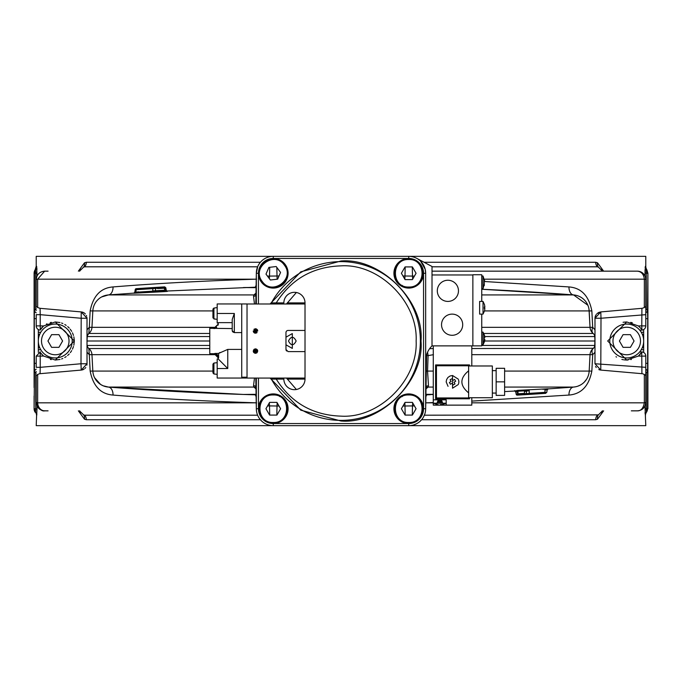 <?xml version="1.0" encoding="UTF-8"?>
<svg xmlns="http://www.w3.org/2000/svg" width="682" height="682" viewBox="0 0 682 682"><rect width="100%" height="100%" fill="white"/><g stroke="black" fill="none" stroke-linecap="round" stroke-linejoin="round"><path stroke-width="1.02" d="M55.268 357.931A16.931 16.931 0 0 1 38.337 341A16.931 16.931 0 0 1 55.268 324.069A16.931 16.931 0 0 1 72.198 341A16.931 16.931 0 0 1 55.268 357.931M288.486 341C291.043 336.055 293.601 336.055 296.15 341C293.601 345.945 291.043 345.945 288.486 341M270.814 378.067A79.368 79.368 0 0 0 271.368 379.098A79.368 79.368 0 0 1 270.814 378.067A79.368 79.368 0 0 0 271.368 379.098L276.236 379.098L271.368 379.098A79.368 79.368 0 0 0 420.368 341A79.368 79.368 0 0 0 271.368 302.902L283.857 302.902A10.58 10.58 0 0 1 294.436 292.322A10.58 10.58 0 0 1 305.016 302.902L305.016 379.098A10.58 10.58 0 0 1 294.436 389.678A10.58 10.58 0 0 1 283.857 379.098L276.236 379.098C291.282 402.883 312.868 415.227 341 416.139C379.073 418.612 418.049 380.258 416.139 341C418.049 301.742 379.081 263.38 341 265.861C312.868 266.773 291.282 279.117 276.236 302.902L271.368 302.902A79.368 79.368 0 0 0 270.788 303.984A79.368 79.368 0 0 1 271.368 302.902A79.368 79.368 0 0 0 270.788 303.984M278.461 302.902L277.813 303.984M277.838 378.067L278.461 379.098M408.731 422.49C426.472 423.249 426.472 394.213 408.731 394.972C390.991 394.213 390.991 423.249 408.731 422.49M405.065 415.082L401.4 408.731L405.065 402.38L412.397 402.38L416.063 408.731L412.397 415.082L405.065 415.082M34.1 396.029L34.1 408.731A6.351 6.351 0 0 0 35.166 412.243L35.532 412.243A6.309 6.3 -90 0 1 36.589 415.739L36.214 425.662L273.269 425.662A16.931 16.931 0 0 1 256.338 408.731L256.338 378.067M35.166 269.757A6.351 6.351 0 0 0 34.1 273.269L34.475 273.269A6.351 6.343 -90 0 1 35.532 269.757L35.745 273.158L35.166 269.757L36.214 266.261L36.214 256.338L408.731 256.338A16.931 16.931 0 0 1 425.662 273.269L425.662 408.731A16.931 16.931 0 0 1 408.731 425.662L645.786 425.662L644.984 405.961M257.617 266.807L84.704 266.807A6.351 5.303 90 0 0 86.299 262.272L260.396 262.272M645.411 266.261A6.309 6.3 90 0 0 646.468 269.757L646.255 273.158L644.993 272.817L645.786 266.261A6.309 6.309 0 0 0 646.834 269.757L646.468 269.757A6.351 6.343 90 0 1 647.525 273.269L646.255 273.269M34.1 387.564L34.1 273.269M597.782 266.014L597.782 266.867M84.218 266.014L84.218 266.867M603.63 410.845L597.517 419.2L595.701 419.728L421.604 419.728M78.37 410.845L84.483 419.2L86.299 419.728A6.351 5.303 90 0 0 84.704 415.193L257.617 415.193M35.745 408.731L34.475 408.731A6.351 6.343 90 0 0 35.532 412.243L35.745 408.842L37.007 409.183L36.589 415.739M645.786 266.261L645.786 256.338L408.731 256.338A16.931 16.931 0 0 1 425.662 273.269L423.548 273.269L423.548 408.731A14.816 14.816 0 0 0 408.731 393.915A14.816 14.816 0 0 0 393.915 408.731A14.816 14.816 0 0 0 408.731 423.548L408.731 425.662L273.269 425.662A16.931 16.931 0 0 1 256.338 408.731L258.452 408.731L258.452 378.067M36.683 266.526L37.016 276.04M78.37 271.155L84.483 262.8L86.299 262.272M424.093 262.272L595.701 262.272L597.517 262.8L603.63 271.155M36.683 415.474L36.862 413.838M36.939 269.535L36.862 268.162M645.317 266.526L645.138 268.162M645.061 269.535L644.984 276.04M645.061 412.465L645.138 413.838M645.786 373.182L647.525 371.878L646.255 372.619A4.237 3.095 -125.9 0 0 645.786 371.443M645.786 310.557A4.237 3.095 -54.1 0 0 646.255 309.381L645.786 308.818M597.517 262.8A6.351 5.089 -59.4 0 0 598.378 267.122L602.496 271.155M595.701 262.272A6.351 5.303 -90 0 0 597.296 266.807L432.013 266.807M79.504 271.155L83.622 267.122A6.351 5.089 59.4 0 0 84.483 262.8M36.214 308.818L35.745 309.381A4.237 3.095 54.1 0 0 36.214 310.557M36.214 371.443A4.237 3.095 125.9 0 0 35.745 372.619L34.475 371.878L34.288 318.665L34.475 310.122L35.745 309.381L35.745 273.158L37.007 273.047M35.745 408.842L35.745 372.619L36.214 373.182M84.483 419.2A6.351 5.089 120.6 0 0 83.622 414.878L79.504 410.845M424.383 415.193L598.378 414.878A6.351 5.089 -120.6 0 0 597.517 419.2M602.496 410.845L598.378 414.878M645.411 415.739A6.309 6.3 90 0 1 646.468 412.243L646.255 408.842L644.993 408.953M646.468 412.243L647.525 408.731A6.351 6.343 90 0 1 646.468 412.243M646.255 273.158L646.255 309.381L647.525 310.122L647.712 318.665L647.525 408.731L646.255 408.731M647.9 408.731L647.9 273.269L646.834 269.757M602.308 271.155L601.132 269.33M598.378 267.122L597.296 266.807M84.704 266.807L83.622 267.122M80.868 269.33L79.692 271.155M35.745 273.269L34.475 273.269L34.475 310.122A4.237 3.419 3.9 0 0 36.214 312.833M83.622 414.878L84.704 415.193M601.132 412.67L602.308 410.845M79.692 410.845L80.868 412.67M645.786 369.167A4.237 3.419 3.9 0 1 647.525 371.878M647.9 273.269L647.525 310.122A4.237 3.419 176.1 0 1 645.786 312.833M34.1 408.731L34.475 371.878A4.237 3.419 -3.9 0 1 36.214 369.167M273.269 422.49C291.009 423.249 291.009 394.213 273.269 394.972C255.528 394.213 255.528 423.249 273.269 422.49M269.603 415.082L265.937 408.731L269.603 402.38L276.935 402.38L280.6 408.731L276.935 415.082L269.603 415.082M273.269 258.981A14.288 14.288 0 0 0 258.981 273.269A14.288 14.288 0 0 0 273.269 287.557A14.288 14.288 0 0 0 287.557 273.269A14.288 14.288 0 0 0 273.269 258.981M408.731 258.981A14.288 14.288 0 0 0 394.443 273.269A14.288 14.288 0 0 0 408.731 287.557A14.288 14.288 0 0 0 423.019 273.269A14.288 14.288 0 0 0 408.731 258.981M408.731 394.443A14.288 14.288 0 0 0 394.443 408.731A14.288 14.288 0 0 0 408.731 423.019A14.288 14.288 0 0 0 423.019 408.731A14.288 14.288 0 0 0 408.731 394.443M273.269 394.443A14.288 14.288 0 0 0 258.981 408.731A14.288 14.288 0 0 0 273.269 423.019A14.288 14.288 0 0 0 287.557 408.731A14.288 14.288 0 0 0 273.269 394.443M258.452 303.984L258.452 273.269A14.816 14.816 0 0 0 273.269 288.085A14.816 14.816 0 0 0 288.085 273.269A14.816 14.816 0 0 0 273.269 258.452L408.731 258.452A14.816 14.816 0 0 0 393.915 273.269A14.816 14.816 0 0 0 408.731 288.085A14.816 14.816 0 0 0 423.548 273.269A14.816 14.816 0 0 0 408.731 258.452L408.731 256.338M256.338 303.984L256.338 273.269L258.452 273.269A14.816 14.816 0 0 1 273.269 258.452L273.269 256.338A16.931 16.931 0 0 0 256.338 273.269A16.931 16.931 0 0 1 273.269 256.338M408.731 425.662A16.931 16.931 0 0 0 425.662 408.731L423.548 408.731A14.816 14.816 0 0 1 408.731 423.548L273.269 423.548A14.816 14.816 0 0 1 258.452 408.731A14.816 14.816 0 0 1 273.269 393.915A14.816 14.816 0 0 1 288.085 408.731A14.816 14.816 0 0 1 273.269 423.548L273.269 425.662M286.406 278.895L285.366 279.825M279.825 285.366L278.895 286.406M278.895 395.594L279.825 396.634M285.366 402.175L286.406 403.105M395.594 403.105L396.634 402.175M402.175 396.634L403.105 395.594M403.105 286.406L402.175 285.366M396.634 279.825L395.594 278.895M256.338 352.543L256.338 349.619M256.338 333.046L256.338 328.903M270.098 378.067L300.788 410.163L341 421.007C380.752 424.451 424.451 380.752 421.007 341C424.451 301.248 380.752 257.549 341 260.993L300.762 271.845L270.072 303.984M55.268 327.241A13.759 13.759 0 0 1 69.027 341A13.759 13.759 0 0 1 55.268 354.759A13.759 13.759 0 0 1 41.508 341A13.759 13.759 0 0 1 55.268 327.241M62.599 341L58.933 347.351L51.602 347.351L47.936 341L51.602 334.649L58.933 334.649L62.514 340.847M626.732 327.241A13.759 13.759 0 0 1 640.492 341A13.759 13.759 0 0 1 626.732 354.759A13.759 13.759 0 0 1 612.973 341A13.759 13.759 0 0 1 626.732 327.241M634.064 341L630.398 347.351L623.067 347.351L619.401 341L623.067 334.649L630.398 334.649L634.064 341M626.732 357.931A16.931 16.931 0 0 1 609.802 341A16.931 16.931 0 0 1 626.732 324.069A16.931 16.931 0 0 1 643.663 341A16.931 16.931 0 0 1 626.732 357.931M262.229 281.47C272.195 296.167 295.502 278.861 284.317 265.068C274.352 250.371 251.036 267.685 262.229 281.47M265.989 274.113L268.896 267.387L276.184 266.543L280.558 272.425L277.642 279.16L270.362 279.995L265.989 274.113M641.233 332.262L643.663 332.262L643.663 329.551M643.663 332.262L643.663 349.738L641.233 349.738M643.663 352.449L643.663 349.738M643.663 347.624L642.316 347.624M642.316 334.376L643.663 334.376M59.939 322.535L55.268 321.955L74.312 341L55.268 360.045L43.597 356.055L40.229 356.115L40.255 352.73L43.597 356.055L39.735 352.031M50.357 359.405L51.21 359.61M55.268 360.045L60.007 359.448M61.568 358.971L62.829 358.485M64.739 357.53L66.197 356.601M67.612 355.51L69.189 354.001M70.357 352.62L71.704 350.625M72.48 349.158L73.503 346.507M73.852 345.186L74.312 341M74.304 340.412L73.852 336.831M73.477 335.408L72.463 332.807M71.704 331.367L70.22 329.201M69.223 328.042L67.723 326.584M66.171 325.382L64.781 324.496M62.872 323.532L61.542 323.012M626.911 321.955L623.825 322.177M623.544 322.219L623.075 322.305M615.974 356.72L616.528 357.087M621.865 359.414L623.442 359.764M624.226 359.883L626.732 360.045L638.403 356.055L641.771 356.115L641.915 373.676M642.521 373.736L600.782 370.079L594.985 363.753L594.985 318.247L600.782 311.921L641.915 308.324L641.771 325.885L638.403 325.945L641.745 329.27L638.403 325.945L626.732 321.955L607.688 341L626.732 360.045L628.096 360.002M645.786 325.885L641.771 325.885L641.915 330.105A4.237 4.237 0 0 0 645.786 325.885L645.786 314.675L601.004 318.247L600.782 370.079A6.351 6.351 0 0 1 598.813 369.584M642.18 329.849L641.822 329.372M632.308 322.782L630.739 322.373M547.825 388.919L573.571 387.069L504.612 387.069M529.13 390.172L527.578 390.266M522.719 390.564L519.454 390.76M526.854 390.309L517.945 390.846M514.74 391.033L504.612 391.596L514.68 391.033L515.78 391.911A1.057 1.057 -0.6 0 0 514.671 391.033L514.74 391.033M430.325 394.708L425.909 394.835M256.091 394.835L243.363 394.452A3022.436 3022.436 0 0 1 108.429 387.069A8.465 5.251 -85.6 0 1 113.05 395.066C155.769 398.561 203.62 401.144 256.603 402.823M109.12 387.12L243.397 394.452M248.649 394.622L249.186 394.639M520.255 390.709L522.421 390.581M542.787 389.286L544.927 389.141M518.491 390.812L517.97 390.846M528.158 390.232L529.121 390.172M545.455 389.933L547.22 389.789L548.192 388.919L547.22 389.772L546.751 392.431L547.262 389.533M514.697 391.033L517.945 390.36L548.192 388.766L547.22 389.695L544.978 389.942L544.918 389.072L548.098 388.834M548.192 388.766L547.22 389.695L548.192 388.825L544.918 389.072M529.215 390.965L529.164 390.095L526.751 390.931M433.283 387.069L428.125 387.069L426.011 388.851M425.918 394.324L433.283 394.358M471.799 401.101L568.95 395.066C581.269 394.068 588.907 386.072 591.848 371.076L589.18 371.076L590.032 354.683L589.18 371.076A16.931 16.931 0 0 1 573.571 387.069L575.71 386.762M575.796 386.745L577.211 386.379M577.705 386.225L580.399 385.04M582.701 383.523L584.073 382.329M584.218 382.184L586.58 379.235M587.705 377.146L588.165 376.012M427.111 394.801A8.465 1.944 -91.6 0 0 425.866 397.035M433.283 402.823L425.764 402.823L433.283 402.585M568.95 395.066A8.465 5.251 85.6 0 1 573.571 387.069M254.889 394.801A8.465 1.944 -88.4 0 1 256.134 397.035M103.093 385.765L108.429 387.069A16.931 16.931 0 0 1 92.82 371.076L90.152 371.076L89.299 354.683L87.015 352.219L87.015 363.753L81.218 370.079L39.479 373.736M92.999 372.798L93.357 374.503M94.542 377.666L100.552 384.418M100.595 384.443L103.05 385.748M255.989 388.851L253.875 387.069L108.429 387.069M256.091 394.605L243.355 394.452L256.082 394.324M269.322 402.866L269.526 405.909L277.011 406.003L277.148 402.738M412.678 402.866L412.474 405.909L404.989 406.003L404.861 402.738M433.283 394.511L425.909 394.605M517.408 391.766L517.996 391.766M514.671 391.033A1.057 1.057 0 0 1 515.78 391.911L517.996 391.238L517.945 390.36M515.848 391.903L516.768 391.852M544.986 392.482L546.751 392.431L544.986 392.559M544.986 392.551L545.881 392.457M514.671 390.607L515.78 391.485L516.18 393.829L517.297 395.125L518.567 395.048M517.996 391.715L515.78 391.911L516.189 394.256A1.057 1.057 0 0 0 517.297 395.125L525.796 394.614M433.283 371.076L427.563 371.076L428.475 385.637L428.125 387.069L426.037 387.376M589.18 371.076L504.612 371.076M527.672 390.198L526.692 391.076M527.672 389.831L526.692 390.931A1.057 1.057 177.4 0 1 527.672 390.053M594.985 352.219L592.701 354.683L591.848 371.076M631.327 410.845L637.32 410.845C640.952 411.007 643.288 408.33 644.345 402.823L644.311 374.461L643.092 373.958M38.908 373.958L37.689 374.461L37.655 402.823A8.465 7.033 90 0 0 44.68 410.845L48.072 410.845M113.05 395.066C100.748 394.153 93.119 386.157 90.152 371.076M92.82 371.076L91.968 354.683L92.82 371.076L212.946 371.076M255.963 387.376L253.875 387.069L253.525 385.637L254.488 378.067M267.583 405.884L269.526 405.909L269.714 415.082M276.824 415.082L277.011 406.003A8.465 3.137 -178 0 0 279.015 405.978M405.176 415.082L404.989 406.003A8.465 3.137 -2 0 1 402.985 405.978M414.417 405.884L412.474 405.909L412.286 415.082M526.206 393.667L524.449 393.778M517.655 393.778L517.408 391.8M516.368 394.247L515.78 391.911M532.352 394.119L531.338 394.187M531.772 394.247L545.583 393.344M544.193 393.412A1.057 0.75 -93.8 0 1 544.048 393.446L545.779 393.326L546.239 392.474M532.489 394.111L541.653 393.608M428.475 385.637L426.054 386.319M433.42 354.683L428.091 355.62L427.563 371.076L426.318 371.051M527.902 394.486L545.779 393.233L545.037 393.216L544.978 389.942M590.032 354.683A8.465 8.465 0 0 1 593.178 348.528A8.465 4.791 -128.8 0 0 592.701 354.683L471.799 354.683M594.985 340.105L594.747 345.501M594.619 346.311L594.354 347.036M594.065 347.547L593.69 348.042M593.459 348.289L471.799 348.528M484.57 281.513L568.95 286.934C581.252 287.847 588.881 295.843 591.848 310.924L592.701 327.317L594.985 329.781L594.985 333.302M594.985 334.93L594.985 335.68M594.985 346.328L594.985 347.07M594.985 349.457L594.985 355.91M595.582 366.439A6.351 6.351 0 0 0 596.221 367.513M637.32 410.845C642.333 410.453 645.155 407.631 645.786 402.38L645.786 375.484L644.311 374.461M37.689 374.461L36.214 375.484L36.214 402.38C36.845 407.623 39.667 410.445 44.68 410.845C46.308 410.078 40.502 414.272 36.214 402.38L37.655 402.823L256.236 402.823M40.085 373.676L40.229 367.325L80.996 363.753L81.218 370.079A6.351 6.351 0 0 0 84.133 369.073M85.011 368.391A6.351 6.351 0 0 0 85.787 367.513M86.861 365.151A6.351 6.351 0 0 0 87.015 363.753L87.015 318.247L87.015 341L209.775 341M87.015 352.219L87.015 345.424M87.253 345.544L87.245 345.459A4.237 4.237 0 0 0 88.822 348.528A8.465 8.465 0 0 1 91.968 354.683L89.299 354.683L88.822 348.528L87.859 347.436M87.552 346.831L87.347 346.183M253.525 385.637A8.465 7.809 178 0 1 255.946 386.319M518.465 395.057L531.636 394.256M534.39 394.077L531.363 394.273M535.634 394L538.175 393.838M536.402 393.949L535.788 393.991M530.886 394.298L528.942 394.426M524.91 394.673L524.228 394.716M521.875 394.852L521.398 394.887M427.58 352.185L428.091 355.62L426.591 355.603M433.283 348.545L429.592 348.707M532.787 394.179L544.245 393.344M594.985 336.576L594.755 345.459A4.237 4.237 0 0 1 593.178 348.528M595.122 316.951L594.985 318.247L601.004 318.247L600.782 311.921L596.997 313.609L598.728 312.458M596.307 314.368L595.216 316.542M642.256 308.29L644.311 307.539L644.345 279.177C643.757 274.275 641.412 271.598 637.32 271.155L432.013 271.155M484.629 341L594.985 341L594.755 336.541A4.237 4.237 0 0 0 593.178 333.472A8.465 4.791 128.8 0 1 592.701 327.317L590.032 327.317L589.18 310.924L591.848 310.924M645.786 375.484L645.786 367.325L645.786 375.484M645.47 354.512L645.786 356.115L641.771 356.115L641.745 352.73L638.403 356.055L641.915 351.895A4.237 4.237 0 0 1 645.786 356.115L645.786 367.325L594.985 363.753M645.129 405.637L645.786 402.38L644.345 402.823L471.799 402.823M36.214 375.484L36.214 402.38M40.374 351.878L36.214 356.115L36.214 367.325L40.229 367.325L40.229 356.115L36.214 356.115M36.214 306.516L36.214 279.62C36.717 274.479 39.539 271.658 44.68 271.155L37.655 279.177L37.689 307.539L36.214 306.516M639.733 330.148L641.626 330.122M643.22 352.227L639.733 351.852M85.361 313.976A6.351 6.351 0 0 0 81.218 311.921L80.996 363.753L87.015 363.753M55.268 321.955L43.597 325.945L40.255 329.27L40.229 325.885L43.597 325.945L40.085 330.105A4.237 4.237 0 0 1 36.214 325.885L36.214 314.675L40.229 314.675L40.085 308.324L81.218 311.921L87.015 318.247A6.351 6.351 0 0 0 86.981 317.599M86.665 316.167A6.351 6.351 0 0 0 86.409 315.536M87.015 329.781L89.299 327.317L90.152 310.924C93.119 295.843 100.748 287.847 113.05 286.934C156.775 283.388 204.626 280.805 256.603 279.177M40.085 308.324L37.689 307.539M212.946 310.924L92.82 310.924L91.968 327.317L89.299 327.317L88.822 333.472L87.407 335.604M209.775 348.528L88.822 348.528A8.465 8.465 0 0 1 91.968 354.683L216.731 354.683M254.429 352.117L254.386 350.096M259.382 418.416L261.402 420.803M424.801 414.051L423.479 417.043M421.519 419.831L419.635 421.689M416.804 423.607L413.786 424.886M545.557 393.344L544.509 393.395M545.037 393.216L517.288 394.699M483.811 333.472L593.178 333.472A8.465 8.465 0 0 1 590.032 327.317L588.992 309.142M587.875 305.246L573.571 294.931A8.465 5.251 94.4 0 1 568.95 286.934M572.88 294.88L481.748 289.245A3022.436 3022.436 0 0 1 573.571 294.931A16.931 16.931 0 0 1 589.18 310.924L484.518 310.924M48.072 271.155L44.68 271.155M637.32 271.155A8.465 8.465 0 0 1 645.786 279.62L645.786 306.516L644.311 307.539M633.928 271.155L631.327 271.155L633.928 271.155M645.786 306.516L645.786 314.675M639.682 330.088L641.668 330.037M641.668 351.963L639.682 351.912M113.05 286.934A8.465 5.251 -94.4 0 1 108.429 294.931L101.618 296.951M139.392 292.731L108.429 294.931A16.931 16.931 0 0 0 92.82 310.924L90.152 310.924M256.134 284.965A8.465 1.944 -91.6 0 1 254.889 287.199M209.775 333.472L88.822 333.472A4.237 4.237 0 0 0 87.245 336.541L87.015 341M255.29 333.2L255.366 328.741M255.801 303.984L256.338 272.979L257.711 266.594M256.338 409.021L255.801 378.067M255.358 352.551L255.307 349.61M426.608 354.725L425.662 409.021M517.988 394.205L524.449 393.821L524.501 394.69L518.039 395.083M518.039 394.639L517.988 393.77L516.189 394.247M630.833 359.602L631.353 359.482M138.591 291.862L134.78 292.228L134.013 293.064M152.836 291.836L154.388 291.734M165.385 291.078L163.987 287.838M157.602 291.538L157.542 290.668L164.004 290.285L164.055 291.154L256.091 287.165M164.174 291.146L162.955 291.214M165.308 291.078L167.329 291.393L164.064 291.64L133.808 293.234M153.135 291.811L152.248 291.87M51.329 322.364L50.255 322.62M47.032 323.822L46.402 324.138M92.82 310.924L91.968 327.317A8.465 8.465 0 0 1 88.822 333.472A8.465 8.465 0 0 0 91.968 327.317L216.697 327.334M425.662 272.979L425.176 269.228L420.598 261.197M259.68 263.175L258.401 265.162M517.988 393.77L517.996 391.238L524.458 390.846L524.449 393.386L517.988 393.77M524.449 393.821L524.458 390.76M544.978 389.32L544.978 392.346L529.215 393.369L529.215 390.854L526.692 390.931L526.137 394.085M481.748 294.931L573.571 294.931M135.795 292.118L136.528 292.067M152.785 291.026L152.836 291.905L154.328 291.802L155.146 291.691L154.354 291.743L155.308 290.873L157.542 290.668M108.429 294.931L253.875 294.931L255.989 293.149M256.082 287.676L243.363 287.548L256.091 287.395M164.072 291.154L167.329 290.967A1.057 1.057 0 0 1 166.22 290.089L165.811 287.753L166.229 290.515L165.811 287.753L165.283 287.761L165.581 290.148L155.402 290.754M412.678 279.134L412.474 276.091L404.989 275.997L404.852 279.262M269.356 278.648L269.526 276.091L277.011 275.997L277.139 279.211M133.808 293.081A1.057 1.057 0 0 0 134.78 292.211L135.428 292.169M166.152 290.097L164.601 290.234M255.963 294.624L253.875 294.931L253.525 296.363L254.488 303.984M149.264 288.648L135.761 289.526L135.462 291.93M135.795 292.135L136.417 288.657M164.055 291.64L164.004 290.762L157.542 291.154L157.602 292.024M152.836 292.015L152.785 288.631L155.777 288.426L156.749 287.557L164.712 287.301L164.524 286.883M157.542 291.154L155.308 291.291L154.328 292.169M414.417 276.116L412.474 276.091L412.286 266.918M405.176 266.918L404.989 275.997A8.465 3.137 2 0 0 402.985 276.022M276.832 267.421L277.011 275.997A8.465 3.137 178 0 1 278.998 276.022M267.48 276.116L269.526 276.091L269.705 267.293M157.525 288.222L155.794 288.333M164.302 287.821L165.811 287.744L164.703 286.875L165.641 287.753M253.525 296.363A8.465 7.809 -178 0 0 255.946 295.681M254.36 329.039L254.207 332.807M136.434 288.657L135.249 289.543A1.057 1.057 0 0 1 136.221 288.674L163.535 286.943M149.196 287.821L163.501 286.943L164.294 287.821M144.985 288.094L150.458 287.744M157.951 287.275L154.243 287.506M148.838 287.847L150.372 287.744M150.534 287.736L153.518 287.548M154.865 287.463L156.766 287.352M157.099 287.327L159 287.216M160.347 287.131L163.322 286.96M255.298 332.611L254.514 332.987M163.501 286.943L144.899 288.094M136.963 288.708L152.734 287.685L136.963 288.708M152.734 287.753L136.963 288.784L137.022 289.654L152.785 288.631L152.734 287.753L156.749 287.557M164.49 286.892L156.749 287.412M163.433 286.952L164.703 286.875M136.221 288.674L149.213 287.821M157.499 287.31L163.961 286.917L163.987 287.795M164.712 287.301L165.82 288.171M157.499 287.744L157.551 288.614L164.012 288.23L163.961 287.361M135.036 290.864L135.249 289.637L136.05 289.611M165.811 287.744L166.22 290.089M155.308 291.069L155.769 288.426L155.308 291.069M135.249 289.543L134.78 292.228L135.249 289.543M155.308 290.873L155.752 288.418L155.308 290.873L154.354 291.743M256.338 352.296A1.483 1.483 0 0 1 254.011 351.077A1.483 1.483 0 0 1 256.338 349.866M253.806 351.077L253.806 351.077A1.688 1.688 0 0 1 255.494 349.389A1.688 1.688 0 0 1 257.182 351.077A1.688 1.688 0 0 1 255.494 352.773A1.688 1.688 0 0 1 253.806 351.077M209.775 352.321L209.775 329.679L209.775 352.321M216.603 354.111L217.422 354.828M217.814 355.331L218.615 357.922L214.992 353.421L214.301 353.702L218.24 357.922L218.24 358.988L227.762 368.519L217.183 368.519L217.183 378.041L247.029 378.041M212.946 367.428L212.946 372.918L212.946 364.111L213.918 363.046L212.946 364.111L212.946 372.918L212.946 364.111L212.946 372.918L213.918 373.983L217.183 374.333M212.946 314.453L212.946 309.082L212.946 317.889L212.946 309.082L212.946 317.889L212.946 309.082L214.856 307.932L212.946 309.082L213.918 308.017L213.918 318.954L217.183 319.304M484.51 337.402L484.51 335.45L484.868 337.402M484.868 339.517L484.51 341.469L484.51 339.517M481.748 314.121L481.748 345.868L432.013 345.868L432.013 274.965L472.865 274.965L472.865 345.868L472.865 274.752L481.748 274.752L481.748 301.418L483.018 301.418L483.018 314.121L479.634 314.121L479.634 301.418L481.748 301.418M440.436 404.511L442.268 404.511M441.288 404.835L446.19 403.224L433.496 403.224L438.398 404.835M436.983 403.224L437.853 400.837L438.91 400.837L438.159 403.224L439.481 403.224L439.916 400.837L440.231 403.224L441.527 403.224L440.777 400.837L441.834 400.837L442.712 403.224M441.535 324.7A10.58 10.58 0 0 1 452.115 314.121A10.58 10.58 0 0 1 462.703 324.7A10.58 10.58 0 0 1 452.115 335.288A10.58 10.58 0 0 1 441.535 324.7M447.886 301.418A10.58 10.58 0 0 1 437.307 290.839A10.58 10.58 0 0 1 447.886 280.251A10.58 10.58 0 0 1 458.466 290.839A10.58 10.58 0 0 1 447.886 301.418M471.799 345.868L471.799 365.978M471.799 397.725L471.799 405.134L433.283 405.134L433.283 399.84L446.19 399.84L446.19 405.134M433.283 345.868L433.283 399.84M469.472 397.725L469.472 398.782L435.61 398.782L435.61 364.921L469.472 364.921L469.472 365.978M450.452 384.281L449.395 382.449L451.1 381.46L450.111 379.755L451.944 378.698L452.933 380.403L454.63 379.422L455.695 381.255L453.99 382.235L454.971 383.94L453.138 384.998L452.157 383.293L450.393 384.188M468.628 397.725L492.336 397.725L492.336 365.978L468.628 365.978M468.628 381.852L468.628 397.938L436.454 397.938L436.454 365.765L468.628 365.765L468.628 381.852M468.628 392.866C459.651 385.509 459.651 378.16 468.628 370.829M458.287 379.149L452.541 375.501L452.541 388.203L452.541 375.501L450.205 375.944M496.146 395.398L504.612 395.398L496.146 395.398L496.146 368.306L504.612 368.306L496.146 368.306M496.146 381.852L504.612 381.852L504.612 368.306M504.612 395.398L504.612 381.852M484.305 307.173L484.535 308.827L484.868 306.712L484.51 304.76L484.868 306.712M484.305 308.366L484.535 306.712L484.868 308.827L484.51 310.779L484.868 308.827M484.552 335.433L483.018 332.108L483.018 344.811L481.748 344.811M484.305 341.614L484.305 335.314L483.018 332.108L481.748 332.108M484.629 337.01L484.305 336.03M484.305 337.863L484.305 340.548M484.552 341.486L483.018 344.811L484.348 339.909M484.305 285.519L484.305 279.219L484.629 280.924L483.018 276.022L483.018 288.725L481.748 288.725M483.018 276.022L481.748 276.022M484.629 280.924L484.305 279.944M484.305 281.777L484.305 284.462M483.018 288.725L484.348 283.814M479.634 301.418L479.634 314.121M452.541 388.203L458.304 384.512M458.602 383.753L458.892 381.852M458.892 381.775L458.594 379.925M450.103 375.987L448.065 377.351M447.921 377.496L446.642 379.507M446.633 379.524L446.19 381.767M446.19 381.971L448.048 386.336M416.702 258.333L432.013 266.5L432.013 345.868A21.168 21.168 0 0 0 425.662 360.983M296.38 389.499L286.508 378.067M286.474 303.984L296.38 292.501M285.971 337.181L292.322 333.592L292.322 348.408L285.971 344.819M408.731 287.028C426.472 287.787 426.472 258.751 408.731 259.51C390.991 258.751 390.991 287.787 408.731 287.028M405.065 279.62L401.4 273.269L405.065 266.918L412.397 266.918L416.063 273.269L412.397 279.62L405.065 279.62M254.011 330.975A1.483 1.483 0 0 0 255.494 332.458A1.483 1.483 0 0 0 256.969 330.975A1.483 1.483 0 0 1 255.494 332.458A1.483 1.483 0 0 1 254.011 330.975A1.483 1.483 0 0 1 255.494 329.491A1.483 1.483 0 0 1 256.969 330.975A1.483 1.483 0 0 0 255.494 329.491A1.483 1.483 0 0 0 254.011 330.975M253.372 351.077A2.114 2.114 0 0 0 255.494 353.199A2.114 2.114 0 0 0 257.608 351.077A2.114 2.114 0 0 0 255.494 348.962A2.114 2.114 0 0 0 253.372 351.077M254.011 351.077A1.483 1.483 0 0 0 255.494 352.56A1.483 1.483 0 0 0 256.969 351.077A1.483 1.483 0 0 1 255.494 352.56A1.483 1.483 0 0 1 254.011 351.077A1.483 1.483 0 0 1 255.494 349.602A1.483 1.483 0 0 1 256.969 351.077A1.483 1.483 0 0 0 255.494 349.602A1.483 1.483 0 0 0 254.011 351.077M305.016 351.605L288.085 351.605L285.971 349.491L285.971 332.56A2.114 2.114 0 0 1 288.085 330.446L305.016 330.446M305.016 303.984L247.029 303.984L247.029 378.067L305.016 378.067M257.728 330.975L253.252 330.975L257.728 330.975L257.574 330.148M257.728 351.077L253.252 351.077L257.728 351.077L257.574 350.258M285.971 349.491L286.116 350.275M286.227 350.505L286.593 350.991M257.464 350.011L257.071 349.499M256.082 348.92L255.494 348.843M254.429 349.116L253.909 349.499M253.252 351.077L253.414 351.903M253.525 352.151L253.909 352.662M254.906 353.242L255.494 353.319M256.56 353.046L257.071 352.662M257.464 329.909L257.071 329.389M256.082 328.809L255.494 328.733M254.429 329.005L253.909 329.389M253.252 330.966L253.414 331.793M253.525 332.04L253.909 332.552M254.906 333.131L255.494 333.208M256.56 332.944L257.071 332.552M232.212 328.579L209.775 328.298L209.775 353.702L214.301 353.702M219.945 352.475L218.615 353.421L214.992 353.421M218.615 357.828L218.615 353.421L227.762 349.397L241.735 349.397M241.735 332.603L234.327 332.603L232.212 330.685L232.212 319.474L234.327 313.481L232.212 319.474M232.349 331.273L232.741 331.853M232.801 331.912L234.327 332.603L234.327 313.481L217.183 313.481L217.183 303.959L247.029 303.959L247.029 377.197L241.735 377.197L241.735 303.959M232.212 322.637L218.24 322.637L218.24 324.274L214.003 328.579L215.631 328.247M218.24 323.012L217.183 323.012L217.183 313.481M218.24 358.988L217.183 358.988L217.183 368.519M213.918 373.983L213.918 363.046L217.183 362.696M214.856 307.872L217.183 307.667M214.856 319.099L212.946 317.889L212.946 309.082M38.337 329.551L38.337 332.262L40.767 332.262M40.767 349.738L38.337 349.738L38.337 332.262M38.337 349.738L38.337 352.449M38.337 334.376L39.684 334.376M39.684 347.624L38.337 347.624M133.808 293.175L137.082 292.928M152.785 291.146L137.022 292.169L137.082 293.047M260.396 419.728L86.299 419.728M37.016 405.961L37.016 408.953M36.214 266.261L36.589 266.261A6.309 6.3 -90 0 1 35.532 269.757M597.296 415.193A6.351 5.303 -90 0 0 595.701 419.728M646.255 372.619L646.255 408.842M647.712 363.336L645.786 363.336M647.712 318.665L645.786 318.665M34.288 318.665L36.214 318.665M34.288 363.336L36.214 363.336M524.458 391.383L526.64 391.246M426.881 387.657A8.465 8.44 33.7 0 0 426.028 387.726M255.119 387.657A8.465 8.44 146.3 0 1 255.972 387.726M525.345 393.719L531.994 393.309M645.786 279.62A8.465 0.793 0 0 0 644.345 279.177L484.305 279.177M36.214 325.885L40.229 325.885L40.229 314.675L80.996 318.247L87.015 318.247M256.236 279.177L37.655 279.177A8.465 0.793 -0 0 0 36.214 279.62M594.755 345.459L481.748 345.459M209.775 345.459L87.245 345.459M594.755 336.541L484.757 336.541M209.775 336.541L87.245 336.541M481.748 327.317L590.032 327.317M155.36 290.754L152.785 290.916M255.972 294.274A8.465 8.44 33.7 0 1 255.119 294.343M137.952 288.554L137.278 289.424M439.839 399.84L439.839 401.229M305.016 379.098L287.224 379.098M305.016 302.902L287.224 302.902M227.762 349.397L227.762 368.519M533.989 394.102L523.878 394.733M523.785 394.742L526.674 394.563M530.869 394.298L529.914 394.358M545.037 393.292L529.266 394.315M600.782 311.921L598.805 312.424M595.531 315.664L595.335 316.184M595.011 317.71L594.985 318.213M151.259 287.693L150.432 287.744M150.014 287.77L148.062 287.889M147.994 287.898L146.366 288M146.212 288.009L144.541 288.119M214.003 328.298L218.24 324.069M214.225 328.298L214.804 328.221M218.087 325.203L218.206 324.606M492.336 393.071L496.146 393.071M492.336 370.633L496.146 370.633M484.552 304.743L483.018 301.418M484.552 310.796L483.018 314.121"/></g></svg>
